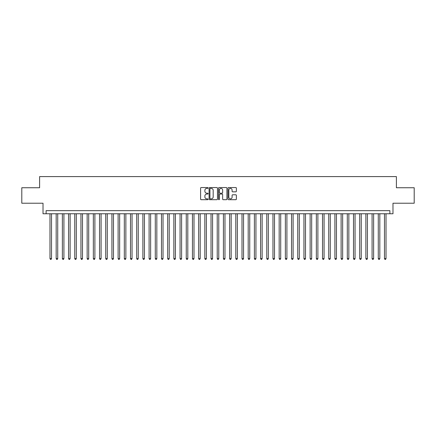<?xml version="1.0" encoding="UTF-8"?>
<svg xmlns="http://www.w3.org/2000/svg" width="436" height="436" viewBox="0 0 436 436"><rect width="100%" height="100%" fill="white"/><g stroke="black" fill="none" stroke-linecap="round" stroke-linejoin="round"><path stroke-width="0.65" d="M208.092 187.971A0.425 0.425 0 0 0 207.661 187.545L201.203 187.545A0.61 0.61 0 0 0 200.598 188.156L200.598 199.099A0.61 0.61 0 0 0 201.203 199.704L207.661 199.704A0.425 0.425 0 0 0 208.092 199.279A0.425 0.425 0 0 0 207.661 198.854L206.828 198.854A1.946 1.946 0 0 1 204.882 196.909L204.882 195.998A1.946 1.946 0 0 1 206.828 194.053L207.661 194.053A0.425 0.425 0 0 0 208.092 193.628A0.425 0.425 0 0 0 207.661 193.203L206.828 193.203A1.946 1.946 0 0 1 204.882 191.257L204.882 190.341A1.946 1.946 0 0 1 206.828 188.396L207.661 188.396A0.425 0.425 0 0 0 208.092 187.971M235.767 191.835A0.61 0.61 0 0 0 236.377 191.224L236.377 188.156A0.61 0.61 0 0 0 235.767 187.545L228.595 187.545A0.61 0.61 0 0 0 227.984 188.156L227.984 199.099A0.61 0.61 0 0 0 228.595 199.704L235.767 199.704A0.61 0.61 0 0 0 236.377 199.099L236.377 195.388A0.61 0.61 0 0 0 235.767 194.783L232.699 194.783A0.61 0.61 0 0 0 232.088 195.388L232.088 197.23A1.624 1.624 0 0 1 230.464 198.854A1.624 1.624 0 0 1 228.84 197.23L228.84 190.025A1.624 1.624 0 0 1 230.464 188.396A1.624 1.624 0 0 1 232.088 190.025L232.088 191.224A0.61 0.61 0 0 0 232.699 191.835L235.767 191.835M389.888 213.754L392.983 213.754L392.983 203.225L414.2 203.225L414.2 187.742L396.389 187.742L396.389 176.591L39.611 176.591L39.611 187.742L21.8 187.742L21.8 203.225L43.017 203.225L43.017 213.754L389.888 213.754L389.888 210.659L46.112 210.659L46.112 213.754M217.466 188.156A0.61 0.61 0 0 0 216.861 187.545L209.683 187.545A0.61 0.61 0 0 0 209.078 188.156L209.078 199.099A0.61 0.61 0 0 0 209.683 199.704L216.861 199.704A0.61 0.61 0 0 0 217.466 199.099L217.466 188.156M219.139 187.545L226.317 187.545A0.61 0.61 0 0 1 226.922 188.156L226.922 199.099A0.61 0.61 0 0 1 226.317 199.704L223.243 199.704A0.61 0.61 0 0 1 222.638 199.099L222.638 194.658A0.61 0.61 0 0 0 222.028 194.053L219.989 194.053A0.61 0.61 0 0 0 219.384 194.658L219.384 199.279A0.425 0.425 0 0 1 218.959 199.704A0.425 0.425 0 0 1 218.534 199.279L218.534 188.156A0.61 0.61 0 0 1 219.139 187.545M210.354 188.396A0.425 0.425 0 0 0 209.929 188.821L209.929 198.429A0.425 0.425 0 0 0 210.354 198.854L211.237 198.854A1.946 1.946 0 0 0 213.182 196.909L213.182 190.341A1.946 1.946 0 0 0 211.237 188.396L210.354 188.396M222.638 190.052A1.624 1.624 0 0 0 221.008 188.428A1.624 1.624 0 0 0 219.384 190.052L219.384 192.592A0.61 0.61 0 0 0 219.989 193.203L222.028 193.203A0.61 0.61 0 0 0 222.638 192.592L222.638 190.052M49.982 213.754L49.982 258.603L51.53 258.603L51.53 213.754M51.53 258.603L51.067 259.409L50.451 259.409L49.982 258.603M56.179 213.754L56.179 258.603L57.726 258.603L57.726 213.754M57.726 258.603L57.263 259.409L56.642 259.409L56.179 258.603M62.37 213.754L62.37 258.603L63.918 258.603L63.918 213.754M63.918 258.603L63.454 259.409L62.839 259.409L62.37 258.603M68.566 213.754L68.566 258.603L70.114 258.603L70.114 213.754M70.114 258.603L69.651 259.409L69.03 259.409L68.566 258.603M74.758 213.754L74.758 258.603L76.311 258.603L76.311 213.754M76.311 258.603L75.842 259.409L75.226 259.409L74.758 258.603M80.954 213.754L80.954 258.603L82.502 258.603L82.502 213.754M82.502 258.603L82.039 259.409L81.418 259.409L80.954 258.603M87.151 213.754L87.151 258.603L88.699 258.603L88.699 213.754M88.699 258.603L88.23 259.409L87.614 259.409L87.151 258.603M93.342 213.754L93.342 258.603L94.89 258.603L94.89 213.754M94.89 258.603L94.427 259.409L93.805 259.409L93.342 258.603M99.539 213.754L99.539 258.603L101.087 258.603L101.087 213.754M101.087 258.603L100.623 259.409L100.002 259.409L99.539 258.603M105.73 213.754L105.73 258.603L107.278 258.603L107.278 213.754M107.278 258.603L106.815 259.409L106.193 259.409L105.73 258.603M111.927 213.754L111.927 258.603L113.474 258.603L113.474 213.754M113.474 258.603L113.011 259.409L112.39 259.409L111.927 258.603M118.118 213.754L118.118 258.603L119.666 258.603L119.666 213.754M119.666 258.603L119.202 259.409L118.581 259.409L118.118 258.603M124.315 213.754L124.315 258.603L125.862 258.603L125.862 213.754M125.862 258.603L125.399 259.409L124.778 259.409L124.315 258.603M130.506 213.754L130.506 258.603L132.054 258.603L132.054 213.754M132.054 258.603L131.59 259.409L130.974 259.409L130.506 258.603M136.702 213.754L136.702 258.603L138.25 258.603L138.25 213.754M138.25 258.603L137.787 259.409L137.166 259.409L136.702 258.603M142.894 213.754L142.894 258.603L144.447 258.603L144.447 213.754M144.447 258.603L143.978 259.409L143.362 259.409L142.894 258.603M149.09 213.754L149.09 258.603L150.638 258.603L150.638 213.754M150.638 258.603L150.175 259.409L149.553 259.409L149.09 258.603M155.287 213.754L155.287 258.603L156.835 258.603L156.835 213.754M156.835 258.603L156.366 259.409L155.75 259.409L155.287 258.603M161.478 213.754L161.478 258.603L163.026 258.603L163.026 213.754M163.026 258.603L162.563 259.409L161.941 259.409L161.478 258.603M167.675 213.754L167.675 258.603L169.223 258.603L169.223 213.754M169.223 258.603L168.754 259.409L168.138 259.409L167.675 258.603M173.866 213.754L173.866 258.603L175.414 258.603L175.414 213.754M175.414 258.603L174.95 259.409L174.329 259.409L173.866 258.603M180.063 213.754L180.063 258.603L181.61 258.603L181.61 213.754M181.61 258.603L181.147 259.409L180.526 259.409L180.063 258.603M186.254 213.754L186.254 258.603L187.802 258.603L187.802 213.754M187.802 258.603L187.338 259.409L186.717 259.409L186.254 258.603M192.45 213.754L192.45 258.603L193.998 258.603L193.998 213.754M193.998 258.603L193.535 259.409L192.914 259.409L192.45 258.603M198.642 213.754L198.642 258.603L200.189 258.603L200.189 213.754M200.189 258.603L199.726 259.409L199.11 259.409L198.642 258.603M204.838 213.754L204.838 258.603L206.386 258.603L206.386 213.754M206.386 258.603L205.923 259.409L205.302 259.409L204.838 258.603M211.029 213.754L211.029 258.603L212.583 258.603L212.583 213.754M212.583 258.603L212.114 259.409L211.498 259.409L211.029 258.603M217.226 213.754L217.226 258.603L218.774 258.603L218.774 213.754M218.774 258.603L218.311 259.409L217.689 259.409L217.226 258.603M223.417 213.754L223.417 258.603L224.971 258.603L224.971 213.754M224.971 258.603L224.502 259.409L223.886 259.409L223.417 258.603M229.614 213.754L229.614 258.603L231.162 258.603L231.162 213.754M231.162 258.603L230.699 259.409L230.077 259.409L229.614 258.603M235.811 213.754L235.811 258.603L237.358 258.603L237.358 213.754M237.358 258.603L236.89 259.409L236.274 259.409L235.811 258.603M242.002 213.754L242.002 258.603L243.55 258.603L243.55 213.754M243.55 258.603L243.086 259.409L242.465 259.409L242.002 258.603M248.198 213.754L248.198 258.603L249.746 258.603L249.746 213.754M249.746 258.603L249.283 259.409L248.662 259.409L248.198 258.603M254.39 213.754L254.39 258.603L255.937 258.603L255.937 213.754M255.937 258.603L255.474 259.409L254.853 259.409L254.39 258.603M260.586 213.754L260.586 258.603L262.134 258.603L262.134 213.754M262.134 258.603L261.671 259.409L261.05 259.409L260.586 258.603M266.778 213.754L266.778 258.603L268.325 258.603L268.325 213.754M268.325 258.603L267.862 259.409L267.246 259.409L266.778 258.603M272.974 213.754L272.974 258.603L274.522 258.603L274.522 213.754M274.522 258.603L274.059 259.409L273.437 259.409L272.974 258.603M279.165 213.754L279.165 258.603L280.713 258.603L280.713 213.754M280.713 258.603L280.25 259.409L279.634 259.409L279.165 258.603M285.362 213.754L285.362 258.603L286.91 258.603L286.91 213.754M286.91 258.603L286.447 259.409L285.825 259.409L285.362 258.603M291.553 213.754L291.553 258.603L293.106 258.603L293.106 213.754M293.106 258.603L292.638 259.409L292.022 259.409L291.553 258.603M297.75 213.754L297.75 258.603L299.298 258.603L299.298 213.754M299.298 258.603L298.834 259.409L298.213 259.409L297.75 258.603M303.947 213.754L303.947 258.603L305.494 258.603L305.494 213.754M305.494 258.603L305.026 259.409L304.41 259.409L303.947 258.603M310.138 213.754L310.138 258.603L311.685 258.603L311.685 213.754M311.685 258.603L311.222 259.409L310.601 259.409L310.138 258.603M316.334 213.754L316.334 258.603L317.882 258.603L317.882 213.754M317.882 258.603L317.419 259.409L316.798 259.409L316.334 258.603M322.526 213.754L322.526 258.603L324.073 258.603L324.073 213.754M324.073 258.603L323.61 259.409L322.989 259.409L322.526 258.603M328.722 213.754L328.722 258.603L330.27 258.603L330.27 213.754M330.27 258.603L329.807 259.409L329.185 259.409L328.722 258.603M334.913 213.754L334.913 258.603L336.461 258.603L336.461 213.754M336.461 258.603L335.998 259.409L335.377 259.409L334.913 258.603M341.11 213.754L341.11 258.603L342.658 258.603L342.658 213.754M342.658 258.603L342.195 259.409L341.573 259.409L341.11 258.603M347.301 213.754L347.301 258.603L348.849 258.603L348.849 213.754M348.849 258.603L348.386 259.409L347.77 259.409L347.301 258.603M353.498 213.754L353.498 258.603L355.046 258.603L355.046 213.754M355.046 258.603L354.582 259.409L353.961 259.409L353.498 258.603M359.689 213.754L359.689 258.603L361.242 258.603L361.242 213.754M361.242 258.603L360.774 259.409L360.158 259.409L359.689 258.603M365.886 213.754L365.886 258.603L367.434 258.603L367.434 213.754M367.434 258.603L366.97 259.409L366.349 259.409L365.886 258.603M372.082 213.754L372.082 258.603L373.63 258.603L373.63 213.754M373.63 258.603L373.162 259.409L372.546 259.409L372.082 258.603M378.274 213.754L378.274 258.603L379.821 258.603L379.821 213.754M379.821 258.603L379.358 259.409L378.737 259.409L378.274 258.603M384.47 213.754L384.47 258.603L386.018 258.603L386.018 213.754M386.018 258.603L385.549 259.409L384.933 259.409L384.47 258.603"/></g></svg>
